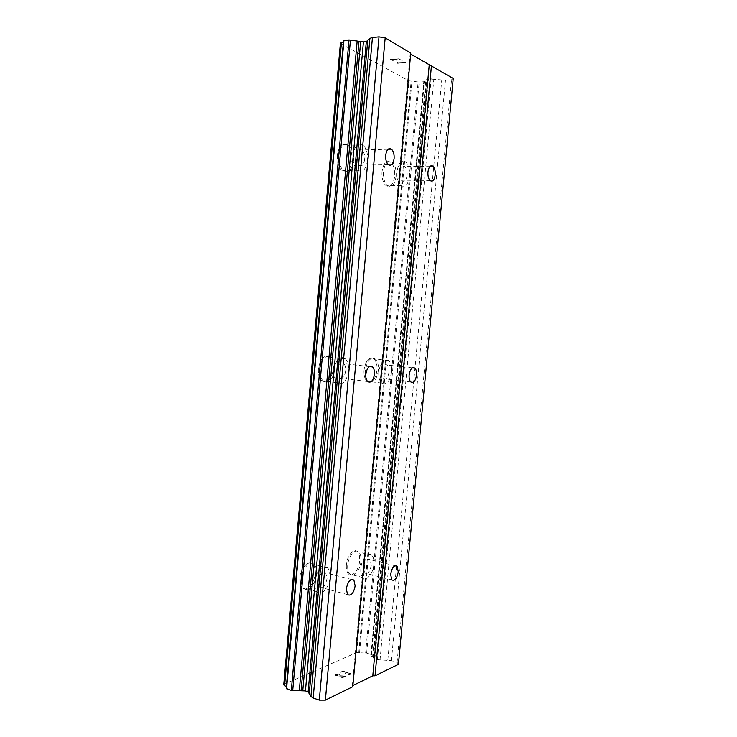 <?xml version="1.0" encoding="UTF-8"?>
<svg xmlns="http://www.w3.org/2000/svg" width="737" height="737" viewBox="0 0 737 737"><rect width="100%" height="100%" fill="white"/><g stroke="black" fill="none" stroke-linecap="round" stroke-linejoin="round"><path stroke-width="0.55" stroke-dasharray="3.69 2.76" d="M364.695 159.266C363.811 164.71 361.849 166.709 358.836 165.254L356.828 162.324L356.017 156.014C356.92 150.56 358.864 148.561 361.858 149.998C363.967 151.896 364.916 154.991 364.695 159.266M337.316 155.304C336.993 162.352 338.587 167.428 342.115 170.542C347.238 172.946 350.536 169.657 352.01 160.666C352.36 153.618 350.738 148.515 347.155 145.364C342.106 143.006 338.827 146.322 337.316 155.304M337.288 155.304C336.956 162.352 338.559 167.428 342.088 170.542C347.21 172.946 350.508 169.657 351.982 160.675C352.332 153.618 350.711 148.515 347.118 145.373C342.069 143.015 338.799 146.322 337.288 155.304M345.681 370.904C344.465 377.289 342.152 379.638 338.744 377.952L337.657 376.432L336.809 370.702C338.034 364.299 340.337 361.941 343.718 363.627C345.238 365.174 345.893 367.597 345.681 370.904M318.402 368.776C318.062 374.212 319.158 378.201 321.7 380.743C327.486 383.553 331.374 379.693 333.391 369.163C333.741 363.7 332.627 359.693 330.029 357.132C324.335 354.34 320.457 358.219 318.402 368.776C318.025 374.212 319.13 378.201 321.673 380.734C327.449 383.553 331.346 379.693 333.364 369.154C333.714 363.7 332.599 359.693 330.001 357.132C324.308 354.34 320.429 358.219 318.366 368.776M327.016 578.563C325.468 585.86 322.889 588.679 319.259 587.002L317.96 581.29C319.536 573.966 322.106 571.147 325.699 572.824L327.016 578.563M299.839 578.195C299.526 582.47 300.263 585.611 302.05 587.638C306.26 592.576 314.487 583.667 315.114 573.791C315.427 569.489 314.681 566.329 312.857 564.293C308.775 559.475 300.493 568.135 299.839 578.195C299.498 582.46 300.235 585.611 302.023 587.629C306.233 592.566 314.459 583.658 315.086 573.782C315.399 569.48 314.653 566.32 312.829 564.284C308.748 559.466 300.466 568.126 299.812 578.195M407.137 175.176C406.345 180.187 404.659 182.103 402.08 180.915C400.246 179.248 399.426 176.392 399.638 172.366C400.449 167.354 402.126 165.438 404.687 166.608C406.538 168.294 407.358 171.15 407.137 175.176M382.042 171.629C381.702 178.271 383.083 182.969 386.197 185.733C390.573 187.686 393.42 184.526 394.737 176.263C395.096 169.621 393.687 164.904 390.536 162.112C386.216 160.187 383.378 163.356 382.042 171.629M382.006 171.629C381.674 178.271 383.056 182.969 386.17 185.733C390.546 187.686 393.392 184.526 394.71 176.263C395.069 169.621 393.659 164.904 390.509 162.112C386.188 160.187 383.351 163.356 382.006 171.629M389.072 371.918C388.012 377.722 386.041 379.951 383.139 378.588C381.766 377.206 381.186 374.921 381.397 371.734C382.466 365.921 384.438 363.682 387.312 365.045C388.694 366.436 389.283 368.73 389.072 371.918M364.05 369.946C363.709 375.197 364.704 378.975 367.026 381.259C371.955 383.526 375.28 379.868 377.022 370.278C377.372 365.008 376.367 361.222 374.009 358.919C369.145 356.662 365.828 360.338 364.05 369.946C363.682 375.197 364.677 378.965 366.998 381.259C371.927 383.526 375.253 379.859 377.003 370.278C377.353 365.008 376.34 361.222 373.981 358.91C369.117 356.662 365.801 360.338 364.023 369.946M371.31 565.205C369.992 571.801 367.791 574.427 364.695 573.073L363.479 567.564C364.815 560.949 367.017 558.324 370.094 559.678L371.31 565.205M346.381 564.763C346.068 568.964 346.758 572.004 348.444 573.865C352.129 578.02 359.011 569.913 359.619 560.94C359.942 556.711 359.232 553.662 357.519 551.792C353.935 547.729 347.016 555.634 346.381 564.763M346.353 564.754C346.04 568.964 346.731 571.995 348.417 573.856C352.111 578.011 358.983 569.913 359.592 560.931C359.914 556.711 359.214 553.662 357.491 551.783C353.907 547.72 346.989 555.624 346.353 564.754M373.88 564.431C373.254 573.487 366.455 581.705 362.834 577.541C361.176 575.671 360.504 572.612 360.826 568.365C361.48 559.153 368.316 551.129 371.835 555.21C373.521 557.089 374.203 560.166 373.88 564.431M360.955 561.272C360.347 570.254 353.474 578.37 349.799 574.215C348.104 572.345 347.422 569.305 347.726 565.104C348.371 555.965 355.28 548.042 358.855 552.114C360.577 553.984 361.277 557.034 360.955 561.272M391.577 371.973C389.836 381.655 386.538 385.359 381.692 383.083C379.417 380.78 378.45 376.976 378.8 371.678C380.578 361.968 383.857 358.246 388.639 360.513C390.96 362.834 391.937 366.658 391.577 371.973M378.394 370.435C376.644 380.034 373.318 383.701 368.399 381.434C366.077 379.14 365.091 375.363 365.432 370.112C367.21 360.494 370.527 356.809 375.382 359.066C377.74 361.37 378.744 365.165 378.394 370.435M409.597 176.097C408.27 184.443 405.461 187.631 401.149 185.66C398.1 182.868 396.746 178.124 397.096 171.417C398.441 163.061 401.241 159.865 405.497 161.808C408.593 164.627 409.956 169.39 409.597 176.097M396.128 176.254C394.811 184.526 391.964 187.677 387.598 185.724C384.493 182.96 383.111 178.262 383.452 171.61C384.788 163.328 387.616 160.159 391.937 162.085C395.087 164.876 396.488 169.602 396.128 176.254M320.411 569.047C323.211 566.421 325.671 566.099 327.772 568.098C329.568 570.134 330.296 573.331 329.973 577.67C329.328 587.647 321.194 596.684 317.048 591.728C315.289 589.701 314.57 586.532 314.892 582.212C315.353 577.826 316.707 574.003 318.964 570.76M316.505 574.151C315.878 584.036 307.661 592.963 303.451 588.025C301.673 585.998 300.936 582.847 301.249 578.573C301.903 568.503 310.176 559.825 314.257 564.643C316.072 566.679 316.827 569.848 316.505 574.151M339.241 358.679C341.415 357.196 343.433 357.242 345.303 358.836C347.855 361.406 348.942 365.451 348.583 370.969C346.565 381.619 342.714 385.525 337.012 382.706C334.515 380.145 333.437 376.119 333.797 370.628C334.257 366.169 335.602 362.622 337.832 359.978M334.81 369.329C332.802 379.877 328.905 383.737 323.138 380.928C320.595 378.385 319.499 374.396 319.84 368.951C321.903 358.385 325.772 354.497 331.466 357.298C334.045 359.849 335.169 363.866 334.81 369.329M367.542 160.334C366.059 169.409 362.797 172.734 357.749 170.302L356.247 168.782C353.76 165.245 352.701 160.62 353.069 154.899C354.58 145.825 357.823 142.481 362.788 144.867C366.326 148.045 367.901 153.204 367.542 160.334M353.465 160.638C351.991 169.63 348.693 172.928 343.58 170.523C340.061 167.4 338.458 162.315 338.79 155.267C340.301 146.276 343.571 142.96 348.619 145.318C352.203 148.469 353.815 153.582 353.465 160.638M343.092 671.425L346.353 672.476L343.092 671.416L339.729 672.531L342.917 671.075L339.729 672.549L343.092 671.425M346.353 672.476L344.824 673.185L346.353 672.466M344.824 673.185L345.367 673.36L344.824 673.167M345.367 673.36L346.897 672.651L345.377 673.342M346.897 672.651L350.176 673.71L346.906 672.641M350.176 673.71L347.376 675.018L350.186 673.692M347.376 675.018L347.928 675.193L347.376 675M347.928 675.193L351.088 673.719L342.917 671.085L351.088 673.701L347.928 675.184M339.582 674.235L339.094 674.069L339.582 674.235M339.094 674.069L338.034 673.931L339.094 674.06M338.034 673.931L337.362 673.931L338.034 673.922M337.362 673.931L336.431 674.051L337.362 673.913M336.431 674.051L335.353 674.548L336.431 674.042M335.326 675.184L335.86 675.562L335.326 675.166M335.86 675.562L336.671 675.829L335.86 675.553M336.671 675.829L337.73 675.967L336.671 675.811M337.73 675.967L340.07 676.105L337.73 675.949M340.07 676.105L344.723 676.253L340.07 676.087M344.723 676.253L341.692 677.672L344.732 676.244M341.692 677.672L342.244 677.856L341.692 677.653M342.244 677.856L346.058 676.069L337.997 675.765L335.796 675.055L336.947 674.244L339.213 674.401L337.795 674.125L335.934 674.696L337.002 675.617L346.058 676.05L342.244 677.837M352.774 686.718L352.341 685.806L352.885 685.539M286.269 688.34L286.868 687.464L286.371 686.58M398.441 664.341L397.086 662.379L391.411 660.647L377.39 659.679L374.857 658.896L370.868 655.598L371.54 654.778L371.098 654.456L366.658 653.111L356.607 652.586L283.773 684.424M391.329 59.669L394.829 59.356L391.329 59.688L394.009 61.199L390.389 59.54L399.178 58.767L402.19 60.498L398.938 59.015L395.419 59.329L396.294 60.213L394.829 59.375L396.294 60.213L396.875 60.139L395.419 59.31L398.938 59.006L402.19 60.498L399.187 58.748L390.389 59.522L394.009 61.18L391.329 59.688M397.473 62.433L397.123 63.308L405.847 62.571L397.906 63.023L398.091 62.378L397.473 62.433L398.081 62.396L397.906 63.041L405.847 62.59L397.123 63.327L397.473 62.452M410.675 54.077L410.168 53.773L410.758 53.119M340.393 43.474L408.943 80.84L419.196 82.093L423.913 81.752L424.411 81.577L423.876 80.821L428.455 78.859L445.489 80.222L451.523 79.789L453.227 78.454M343.562 40.775L344.022 41.567L343.378 42.193M352.341 685.806L410.168 53.773M356.607 652.586L408.943 80.84M359.555 652.742L411.955 81.199M365.626 653.056L418.146 81.964M366.658 653.111L419.196 82.093M371.457 654.889L424.346 81.475M372.581 656.989L425.829 80.001M373.438 658.086L426.889 79.274M377.39 659.679L431.154 78.666M380.025 659.937L433.863 78.896M391.411 660.647L445.489 80.222M397.086 662.379L451.523 79.789M358.753 652.614L411.126 81.181M371.098 654.456L423.913 81.752M373.162 657.542L426.511 79.651M374.857 658.896L428.455 78.859M387.809 660.085L441.758 80.066M388.381 164.701L358.836 165.254M367.662 381.554L338.744 377.952M347.551 594.621L319.259 587.002M430.279 180.694L402.08 180.915M410.785 381.941L383.139 378.588M391.78 579.899L364.695 573.073M362.834 577.541L349.799 574.215M381.692 383.083L368.399 381.434M401.149 185.66L387.598 185.724M317.048 591.728L303.451 588.025M337.012 382.706L323.138 380.928M357.749 170.302L343.58 170.523M362.788 144.867L348.619 145.318M345.303 358.836L331.466 357.298M327.772 568.098L314.257 564.643M405.497 161.808L391.937 162.085M388.639 360.513L375.382 359.066M371.835 555.21L358.855 552.114M395.069 565.73L370.094 559.678M412.425 367.864L387.312 365.045M430.288 166.166L404.687 166.608M351.42 579.475L325.699 572.824M369.449 366.575L343.718 363.627M388.095 149.233L361.858 149.998M286.868 687.464L344.022 41.567M371.54 654.778L424.411 81.577M370.868 655.598L423.876 80.821"/><path stroke-width="1.11" d="M394.111 158.602C393.217 164.148 391.301 166.184 388.381 164.701C386.363 162.776 385.46 159.625 385.691 155.267C386.603 149.712 388.5 147.676 391.402 149.141C393.447 151.085 394.35 154.245 394.111 158.602M374.442 374.332C373.226 380.854 370.96 383.258 367.662 381.554C366.206 379.997 365.589 377.537 365.81 374.175C367.044 367.643 369.301 365.239 372.572 366.934C374.046 368.5 374.672 370.969 374.442 374.332M355.142 585.933C353.594 593.386 351.07 596.279 347.551 594.621L346.316 588.826C347.892 581.355 350.416 578.453 353.898 580.111L355.142 585.933M435.217 174.853C434.415 179.948 432.766 181.892 430.279 180.694C428.501 178.99 427.736 176.079 427.957 171.979C428.768 166.884 430.408 164.931 432.886 166.129C434.673 167.843 435.447 170.754 435.217 174.853M416.562 375.124C415.511 381.038 413.586 383.314 410.785 381.941C409.459 380.541 408.906 378.219 409.127 374.986C410.196 369.053 412.121 366.777 414.903 368.141C416.239 369.55 416.792 371.872 416.562 375.124M398.247 571.82C396.939 578.545 394.783 581.235 391.78 579.899L390.638 574.316C391.973 567.573 394.12 564.874 397.096 566.219L398.247 571.82M337.832 359.978L339.241 358.679M318.964 570.76L320.411 569.047M352.885 685.539L372.793 675.82L375.022 675.82L398.441 664.341L453.227 78.454L410.675 54.077M292.709 690.486L305.431 690.928L308.13 691.859L310.913 696.511L313.161 698.022L319.287 700.141L325.367 700.15L352.774 686.718L410.758 53.119L385.175 37.854L379.002 36.85L372.434 37.523L369.9 38.352L366.317 41.604L363.424 41.889L349.016 39.936L343.516 40.664L286.205 688.469L291.308 690.44L292.709 690.486L350.434 40.13M286.371 686.58L284.602 685.696L341.443 42.608L340.393 43.474L283.773 684.424L284.602 685.696M343.378 42.193L341.443 42.608M372.793 675.82L429.22 65.105M325.367 700.15L385.175 37.854M319.287 700.141L379.002 36.85M313.161 698.022L372.434 37.523M309.31 692.983L367.699 40.904L309.31 692.973M308.13 691.859L366.317 41.604M302.778 690.514L360.66 41.788M299.314 690.422L357.141 41.281M286.546 688.791L343.912 40.461M375.022 675.82L431.467 65.473M310.913 696.511L369.9 38.352M305.431 690.928L363.424 41.889M301.092 690.532L358.956 41.484M291.308 690.44L349.016 39.936M284.095 685.373L340.872 42.783M397.096 566.219L395.069 565.73M414.903 368.141L412.425 367.864M432.886 166.129L430.288 166.166M353.898 580.111L351.42 579.475M372.572 366.934L369.449 366.575M391.402 149.141L388.095 149.233M286.205 688.469L343.516 40.664"/></g></svg>
